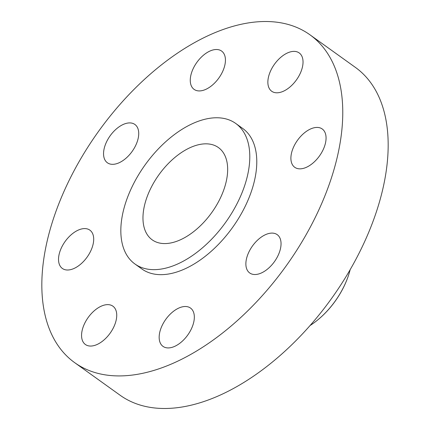 <?xml version="1.0" encoding="UTF-8"?>
<svg xmlns="http://www.w3.org/2000/svg" width="430" height="430" viewBox="0 0 430 430"><rect width="100%" height="100%" fill="white"/><g stroke="black" fill="none" stroke-linecap="round" stroke-linejoin="round"><path stroke-width="0.64" d="M73.783 268.573A23.585 13.491 -54.3 0 0 91.413 249.448A23.585 13.491 -54.3 0 0 89.859 230.136A23.585 13.491 -54.3 0 0 78.448 230.023A23.585 13.491 -54.3 0 0 60.813 249.147A23.585 13.491 -54.3 0 0 62.371 268.46A23.585 13.491 -54.3 0 0 73.783 268.573M118.809 162.895A23.585 13.491 -54.3 0 0 136.439 143.77A23.585 13.491 -54.3 0 0 134.886 124.458A23.585 13.491 -54.3 0 0 123.474 124.345A23.585 13.491 -54.3 0 0 105.839 143.47A23.585 13.491 -54.3 0 0 107.392 162.782A23.585 13.491 -54.3 0 0 118.809 162.895M205.513 89.494A23.585 13.491 -54.3 0 0 223.149 70.369A23.585 13.491 -54.3 0 0 221.595 51.057A23.585 13.491 -54.3 0 0 210.179 50.944A23.585 13.491 -54.3 0 0 192.549 70.069A23.585 13.491 -54.3 0 0 194.102 89.381A23.585 13.491 -54.3 0 0 205.513 89.494M283.117 91.364A23.585 13.491 -54.3 0 0 300.747 72.24A23.585 13.491 -54.3 0 0 299.194 52.928A23.585 13.491 -54.3 0 0 287.777 52.815A23.585 13.491 -54.3 0 0 270.147 71.939A23.585 13.491 -54.3 0 0 271.701 91.251A23.585 13.491 -54.3 0 0 283.117 91.364M306.149 167.41A23.585 13.491 -54.3 0 0 323.779 148.285A23.585 13.491 -54.3 0 0 322.226 128.973A23.585 13.491 -54.3 0 0 310.815 128.86A23.585 13.491 -54.3 0 0 293.179 147.984A23.585 13.491 -54.3 0 0 294.738 167.297A23.585 13.491 -54.3 0 0 306.149 167.41M261.123 273.088A23.585 13.491 -54.3 0 0 278.758 253.958A23.585 13.491 -54.3 0 0 277.205 234.646A23.585 13.491 -54.3 0 0 265.788 234.538A23.585 13.491 -54.3 0 0 248.158 253.662A23.585 13.491 -54.3 0 0 249.712 272.975A23.585 13.491 -54.3 0 0 261.123 273.088M96.814 344.618A23.585 13.491 -54.3 0 0 114.45 325.494A23.585 13.491 -54.3 0 0 112.896 306.181A23.585 13.491 -54.3 0 0 101.48 306.069A23.585 13.491 -54.3 0 0 83.85 325.193A23.585 13.491 -54.3 0 0 85.403 344.505A23.585 13.491 -54.3 0 0 96.814 344.618M174.413 346.489A23.585 13.491 -54.3 0 0 192.049 327.364A23.585 13.491 -54.3 0 0 190.495 308.052A23.585 13.491 -54.3 0 0 179.079 307.939A23.585 13.491 -54.3 0 0 161.449 327.063A23.585 13.491 -54.3 0 0 163.002 346.376A23.585 13.491 -54.3 0 0 174.413 346.489M74.696 362.667L120.099 395.235A201.767 115.439 -54.3 0 0 217.747 396.186A201.767 115.439 -54.3 0 0 368.601 232.565A201.767 115.439 -54.3 0 0 355.304 67.333L309.901 34.766A201.767 115.439 -54.3 0 0 212.253 33.814A201.767 115.439 -54.3 0 0 61.399 197.434A201.767 115.439 -54.3 0 0 74.696 362.667A201.767 115.439 -54.3 0 0 172.344 363.619A201.767 115.439 -54.3 0 0 323.199 199.993A201.767 115.439 -54.3 0 0 309.901 34.766M134.912 263.972L141.895 268.981A86.473 49.477 -54.3 0 0 183.744 269.39A86.473 49.477 -54.3 0 0 248.4 199.262A86.473 49.477 -54.3 0 0 242.697 128.452L235.715 123.442A86.473 49.477 -54.3 0 0 193.865 123.034A86.473 49.477 -54.3 0 0 129.215 193.156A86.473 49.477 -54.3 0 0 134.912 263.972A86.473 49.477 -54.3 0 0 176.762 264.38A86.473 49.477 -54.3 0 0 241.413 194.252A86.473 49.477 -54.3 0 0 235.715 123.442M179.697 240.117A56.787 32.492 -54.3 0 0 222.154 194.064A56.787 32.492 -54.3 0 0 218.413 147.56A56.787 32.492 -54.3 0 0 190.931 147.291A56.787 32.492 -54.3 0 0 148.474 193.344A56.787 32.492 -54.3 0 0 152.215 239.849A56.787 32.492 -54.3 0 0 179.697 240.117M310.111 325.499A60.27 34.481 -54.3 0 0 317.958 319.743A60.27 34.481 -54.3 0 0 347.22 278.952A60.27 34.481 -54.3 0 0 350.16 269.675M317.958 319.743L318.243 319.506A59.41 33.992 -54.3 0 0 347.085 279.296L347.22 278.952"/></g></svg>
